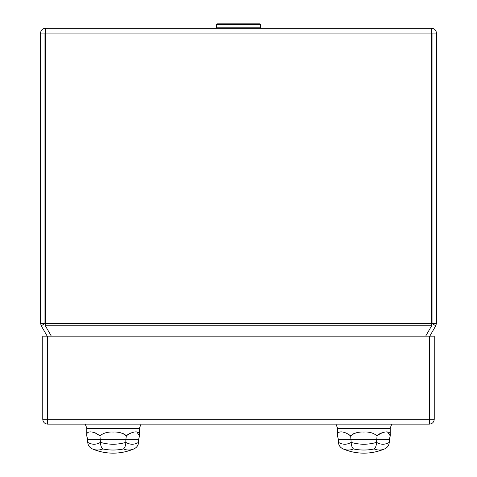 <?xml version="1.0" encoding="UTF-8"?>
<svg xmlns="http://www.w3.org/2000/svg" width="477" height="477" viewBox="0 0 477 477"><rect width="100%" height="100%" fill="white"/><g stroke="black" fill="none" stroke-linecap="round" stroke-linejoin="round"><path stroke-width="0.72" d="M217.166 28.25L216.725 27.809L260.275 27.809L260.275 24.291L216.725 24.291L217.166 23.85L259.834 23.85L260.275 24.291M47.163 419.283L42.763 419.283L42.763 336.148L47.163 336.148L47.163 419.283L47.605 419.718M42.763 419.283C43.049 422.223 44.665 423.832 47.605 424.119L47.473 336.148L429.527 336.148L429.395 424.119C432.335 423.832 433.951 422.223 434.237 419.283L434.237 336.148L429.837 336.148L429.837 419.283L434.237 419.283M429.395 419.718L429.837 419.283M429.395 424.119L47.605 424.119M51.337 336.148L45.333 325.749L45.291 324.014M436.437 323.334L431.977 323.555L435.787 325.749L436.437 323.334L436.437 33.086L432.037 33.086L431.596 32.645M432.037 323.334L432.037 33.086M431.977 323.555L431.709 324.014M435.787 325.749L429.527 336.595M436.437 33.086C436.151 30.146 434.535 28.537 431.596 28.25L431.727 323.334L431.667 325.749L425.663 336.148M431.727 323.334L45.273 323.334L45.404 28.25L431.596 28.25M45.404 28.25C42.465 28.537 40.849 30.146 40.563 33.086L40.563 323.334L45.023 323.555L41.213 325.749L40.563 323.334M40.563 33.086L44.963 33.086L44.963 323.334M45.291 324.02L45.023 323.555M47.473 336.595L41.213 325.749M45.404 32.645L44.963 33.086M102.799 448.946A49.882 24.941 90 0 1 98.739 449.978A49.882 24.941 90 0 1 96.509 449.978A49.882 24.941 90 0 1 92.455 448.946C89.557 447.617 87.989 445.423 87.744 442.364A44.087 22.043 -90 0 0 93.11 444.188A44.087 22.043 -90 0 0 95.078 444.188A44.087 22.043 -90 0 0 100.444 442.364A44.087 44.087 0 0 0 125.839 442.364A44.087 22.043 90 0 0 131.205 444.188A44.087 22.043 90 0 0 133.172 444.188A44.087 22.043 90 0 0 138.539 442.364C138.318 445.399 136.75 447.593 133.828 448.946A49.882 24.941 -90 0 1 129.774 449.978A49.882 24.941 -90 0 1 127.544 449.978A49.882 24.941 -90 0 1 123.483 448.946A49.882 49.882 0 0 1 102.799 448.946C101.351 447.617 100.564 445.423 100.444 442.364L99.943 435.871L95.346 432.919L99.943 435.871C103.306 433.021 107.707 431.745 113.138 432.055C118.57 431.745 122.971 433.021 126.339 435.871C133.238 430.546 140.542 430.558 139.534 435.871L136.893 432.096M87.744 442.364L87.744 439.675L125.839 439.675L125.839 442.364C125.731 445.399 124.944 447.593 123.483 448.946M92.455 448.946A53.001 53.001 0 0 0 133.828 448.946C136.75 447.593 138.318 445.399 138.539 442.364L138.539 439.675L139.534 435.871L139.534 428.519L86.748 428.519L86.748 435.871C85.777 430.546 93.14 430.558 99.943 435.871M130.936 432.919L128.868 433.826L130.936 432.919M128.426 434.088L126.339 435.871L125.839 439.675L138.539 439.675M87.744 439.675L86.748 435.871M125.445 434.982L123.382 433.706L125.445 434.982M384.545 448.946A49.882 24.941 -90 0 1 380.491 449.978A49.882 24.941 -90 0 1 378.261 449.978A49.882 24.941 -90 0 1 374.201 448.946A49.882 49.882 0 0 1 353.517 448.946A49.882 24.941 90 0 1 349.456 449.978A49.882 24.941 90 0 1 347.226 449.978A49.882 24.941 90 0 1 343.172 448.946A53.001 53.001 0 0 0 384.545 448.946C387.443 447.617 389.011 445.423 389.256 442.364L389.256 439.675L390.252 435.871L387.61 432.096M374.201 448.946C375.649 447.617 376.436 445.423 376.556 442.364A44.087 44.087 0 0 1 351.161 442.364A44.087 22.043 -90 0 1 345.795 444.188A44.087 22.043 -90 0 1 343.828 444.188A44.087 22.043 -90 0 1 338.461 442.364C338.682 445.399 340.25 447.593 343.172 448.946C340.25 447.593 338.682 445.399 338.461 442.364L338.461 439.675L337.466 435.871C336.494 430.546 343.857 430.558 350.661 435.871L351.161 442.364C351.269 445.399 352.056 447.593 353.517 448.946M389.256 442.364A44.087 22.043 90 0 1 383.89 444.188A44.087 22.043 90 0 1 381.922 444.188A44.087 22.043 90 0 1 376.556 442.364L377.057 435.871C383.955 430.546 391.259 430.558 390.252 435.871L390.252 428.519L337.466 428.519L337.466 435.871M381.654 432.919L379.585 433.826L381.654 432.919M377.057 435.871L379.143 434.088L377.057 435.871C373.551 432.955 369.15 431.679 363.862 432.055C358.418 431.745 354.023 433.021 350.661 435.871L346.063 432.919L350.661 435.871M353.624 433.706L355.878 432.919L353.618 433.706M128.194 434.231L126.339 435.871M429.527 419.283L47.473 419.283M45.273 33.086L431.727 33.086M45.333 325.749L431.667 325.749M338.461 439.675L389.256 439.675M216.725 27.809L216.725 24.291M259.834 28.25L260.275 27.809M86.969 428.519L85.21 424.119M139.314 428.519L141.073 424.119M390.031 428.519L391.79 424.119L390.031 428.519M337.686 428.519L335.927 424.119L337.686 428.519M113.138 453.15A53.001 53.001 0 0 0 133.828 448.946"/></g></svg>
